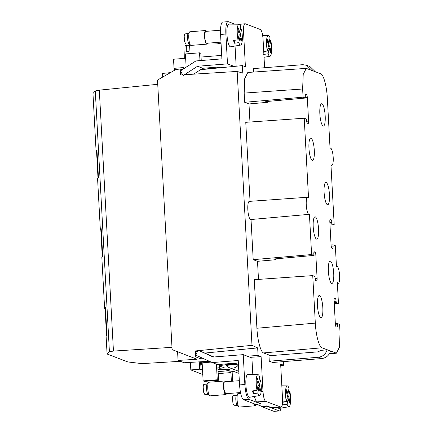 <?xml version="1.0" encoding="UTF-8"?>
<svg xmlns="http://www.w3.org/2000/svg" width="433" height="433" viewBox="0 0 433 433"><rect width="100%" height="100%" fill="white"/><g stroke="black" fill="none" stroke-linecap="round" stroke-linejoin="round"><path stroke-width="0.65" d="M260.942 403.745L256.417 401.921L254.252 396.466M261.159 391.578L262.999 391.459L261.11 356.635L251.871 357.225L251.909 357.956L243.238 354.643L244.856 384.493C245.495 392.807 246.821 397.743 248.845 399.302L260.947 403.924L255.649 404.352L243.546 399.724L248.845 399.302M262.999 391.459C263.426 397.001 264.309 400.292 265.662 401.331L281.082 407.177L271.762 407.734L266.798 405.889L261.494 406.214L256.439 404.287M260.937 403.648L260.947 403.924M202.222 364.213L200.663 364.288L200.528 361.777M216.413 364.169L217.258 379.773L203.126 380.905L202.146 362.816L211.174 362.096M213.945 356.987L198.005 350.156L213.258 357.041L243.238 354.643M251.909 357.956L252.812 374.621M247.178 356.148L258.073 355.477L261.11 356.635M201.188 357.588L201.264 358.995L203.938 358.827M201.264 358.995L195.738 356.884L191.548 357.149L197.064 359.255L178.055 360.429L184.155 362.762L209.307 361.252M200.614 363.471L201.313 363.401M280.725 365.447L283.696 365.263L280.654 364.104L282.538 398.923C282.711 404.368 282.148 407.107 280.86 407.139L271.534 407.697M261.705 406.203L261.732 406.674L267.031 406.246L267.015 405.97M218.2 373.603L230.903 372.586L229.165 371.925L234.026 371.536L238.042 373.073A11.388 1.218 176.9 0 0 238.924 373.278M243.546 399.724C241.522 398.165 240.191 393.229 239.552 384.915L238.231 360.494L212.23 362.573L217.496 364.581L232.012 363.422A3.415 0.363 176.9 0 1 236.142 363.471A3.415 0.363 176.9 0 1 236.239 363.552A3.415 0.363 176.9 0 1 233.641 364.045L228.781 364.434A11.388 1.218 176.9 0 0 220.126 366.085A11.388 1.218 176.9 0 0 220.457 366.35L224.473 367.888L219.612 368.272L219.407 364.429M217.258 379.773L218.562 380.271L217.875 367.612L219.612 368.272M202.779 374.491L190.818 369.923L199.651 369.219L201.064 369.755L202.514 369.641M238.475 364.992L238.415 364.97A6.111 0.655 176.9 0 0 231.449 364.851A6.111 0.655 176.9 0 0 226.421 365.831A8.2 8.2 0 0 0 229.268 367.671L238.816 371.319M218.086 371.471A9.109 0.974 176.9 0 0 222.806 371.227A9.109 0.974 176.9 0 0 229.734 369.906A9.109 0.974 176.9 0 0 218.465 369.571A9.109 0.974 176.9 0 0 217.983 369.609M261.732 406.674L273.835 411.296L279.133 410.874A13.667 3.166 85.4 0 0 279.485 410.928A13.667 3.166 85.4 0 0 281.158 408.07M279.133 410.874L267.031 406.246M288.459 391.156L289.791 391.129A10.468 2.425 -94.6 0 1 288.952 406.739L278.874 408.465L277.558 407.388M200.571 69.697L242.372 65.61L242.783 73.177L237.16 71.434L251.995 345.339L257.662 347.905L258.073 355.477M283.496 361.615L283.696 365.263M239.422 24.362L245.208 23.734L260.412 29.541C261.759 30.581 262.642 33.866 263.069 39.408L264.601 67.721M245.208 23.734C243.92 23.766 243.357 26.5 243.53 31.945L245.414 66.769L242.372 65.61M253.619 72.057L253.435 68.614L302.851 64.674M269.283 361.198L272.644 362.481L322.044 358.535L318.677 357.252L269.283 361.198L268.985 355.769L318.011 351.856L320.999 350.357L327.137 349.81C325.773 354.042 322.953 356.516 318.677 357.241L322.044 358.529C326.32 357.804 329.14 355.325 330.503 351.093L327.137 349.81M270.663 355.634L263.567 352.927C260.682 352.126 257.494 340.295 256.915 328.241L254.285 279.691L312.74 275.604L315.029 276.476L315.094 277.705A2.636 0.612 85.4 0 0 315.863 280.557L316.626 280.849A2.636 0.612 85.4 0 0 316.691 280.86A2.636 0.612 85.4 0 0 317.113 278.473L315.836 254.956A2.636 0.612 85.4 0 0 315.067 252.103L314.309 251.811A2.636 0.612 85.4 0 0 314.239 251.8A2.636 0.612 85.4 0 0 313.822 254.187L313.887 255.416L274.241 258.977L276.086 259.681L257.505 261.315L258.485 279.393M313.887 255.416L311.603 254.544L253.202 259.67L257.505 261.315M253.202 259.67L251.026 219.515M307.63 197.248L249.284 201.377A9.109 2.111 85.4 0 0 247.833 209.632A9.109 2.111 85.4 0 0 250.734 219.542L308.994 214.362A8.584 1.992 -94.6 0 1 306.261 205.02A8.584 1.992 -94.6 0 1 307.63 197.248A8.584 1.992 -94.6 0 1 308.54 198L304.22 118.231L245.765 122.317L250.041 201.323M304.22 118.231L306.504 119.107L306.569 120.336A2.636 0.612 85.4 0 0 307.343 123.189L308.101 123.481A2.636 0.612 85.4 0 0 308.166 123.492A2.636 0.612 85.4 0 0 308.588 121.105L307.316 97.587A2.636 0.612 85.4 0 0 306.542 94.735L305.785 94.443A2.636 0.612 85.4 0 0 305.714 94.432A2.636 0.612 85.4 0 0 305.297 96.819L305.362 98.047L303.078 97.171L244.683 102.302L248.98 103.947L249.96 122.025M244.683 102.302L244.18 93.09L302.635 89.003L303.078 97.171M329.995 225.019L334.189 224.64L330.936 164.545A8.584 1.992 -94.6 0 0 331.629 165.265A8.584 1.992 -94.6 0 0 331.851 165.298A8.584 1.992 -94.6 0 0 333.183 157.044A8.584 1.992 -94.6 0 0 330.704 148.221A8.584 1.992 -94.6 0 0 330.487 148.183A8.584 1.992 -94.6 0 0 330.06 148.432L327.353 98.448C326.774 86.394 323.586 74.557 320.701 73.762L306.261 68.376L247.811 72.463L244.753 78.514L244.18 93.09M259.151 379.963L260.482 379.93A10.468 2.425 -94.6 0 1 259.643 395.54L249.56 397.267A11.388 2.641 -94.6 0 1 249.446 397.272A11.388 2.641 -94.6 0 1 245.949 385.884A11.388 2.641 -94.6 0 1 247.746 374.567A11.388 2.641 -94.6 0 1 247.752 374.567L257.976 374.669A10.468 2.425 -94.6 0 1 259.724 377.138L258.588 382.696L257.44 378.431L257.023 380.466L258.171 384.731L257.034 390.29A10.468 2.425 -94.6 0 1 257.976 374.669A10.468 2.425 -94.6 0 1 257.981 374.669M201.221 361.739L201.356 364.283M190.412 362.389L190.818 369.923M199.651 369.219L199.256 361.858M200.771 364.332L201.064 369.755M203.126 380.905L204.43 381.403L218.562 380.271M198.005 350.156L195.776 355.147L212.23 362.573M230.903 372.586L231.379 381.311M232.131 371.687L232.645 381.208M217.198 381.576L217.133 380.385M205.199 353.036L257.662 347.905M197.28 351.78L195.418 350.941L197.757 350.708M195.738 356.884L195.418 350.941M193.627 74.162L202.774 68.279L197.508 66.265L183.191 75.542L184.431 74.741L237.16 71.434M182.131 69.8L180.15 69.042L180.474 74.99L182.731 74.849M180.15 69.042L175.966 69.459L157.509 80.056L172.107 349.61L191.548 357.149M198.969 350.589L251.995 345.339M177.584 351.737L178.055 360.429M162.705 77.074L162.51 73.421L170.413 72.647M180.366 361.317L145.694 363.395L139.94 363.374L127.919 361.966L107.075 354.005L109.408 351.71L113.446 351.076L171.982 347.342M273.835 411.296A13.667 3.166 85.4 0 0 274.186 411.35L279.485 410.928M287.29 385.868A10.468 2.425 -94.6 0 1 289.038 388.336L287.902 393.895L286.754 389.63L286.337 391.665L287.485 395.93L286.348 401.488A10.468 2.425 -94.6 0 1 287.285 385.868A10.468 2.425 -94.6 0 1 287.29 385.868L281.829 385.814M288.952 406.739A10.468 2.425 -94.6 0 1 288.849 406.749A10.468 2.425 -94.6 0 1 287.101 404.281L282.63 404.887A10.868 2.517 -94.6 0 1 282.403 404.178M282.576 402.003L286.348 401.488M236.147 66.217L235.054 46.039M315.262 71.683L309.941 66.574L306.575 65.286L302.829 64.679M311.895 70.4L306.575 65.286M331.077 244.964L333.042 244.829L335.331 245.7L336.452 266.457A8.584 1.992 -94.6 0 1 336.879 266.214A8.584 1.992 -94.6 0 1 337.096 266.246A8.584 1.992 -94.6 0 1 339.575 275.074A8.584 1.992 -94.6 0 1 338.243 283.328A8.584 1.992 -94.6 0 1 338.021 283.296A8.584 1.992 -94.6 0 1 337.329 282.57L338.449 303.327L336.165 302.456L334.2 302.629M334.26 303.706L338.449 303.327M336.165 302.456L336.1 301.227A2.636 0.612 85.4 0 0 335.326 298.369L334.568 298.083A2.636 0.612 85.4 0 0 334.498 298.072A2.636 0.612 85.4 0 0 334.081 300.459L335.353 323.971A2.636 0.612 85.4 0 0 336.127 326.828L336.885 327.115A2.636 0.612 85.4 0 0 336.95 327.126A2.636 0.612 85.4 0 0 337.372 324.739L337.307 323.516L339.591 324.387L340.035 332.555L339.467 347.093L336.43 353.182L321.968 347.796L263.567 352.927M335.337 323.651L337.307 323.516M312.74 275.604L315.316 323.115C315.895 335.169 319.083 347.001 321.968 347.796M276.038 258.815L276.086 259.681M308.994 214.362A8.584 1.992 -94.6 0 0 309.411 214.113L311.603 254.544M248.98 103.947L267.562 102.312L267.518 101.446M305.362 98.047L265.716 101.609L267.562 102.312M306.261 68.376L303.208 74.433L302.635 89.003M334.189 224.64L331.905 223.769L329.935 223.942M331.905 223.769L331.835 222.54A2.636 0.612 85.4 0 0 331.066 219.688L330.309 219.396A2.636 0.612 85.4 0 0 330.238 219.385A2.636 0.612 85.4 0 0 329.822 221.772L331.093 245.289A2.636 0.612 85.4 0 0 331.862 248.141L332.625 248.434A2.636 0.612 85.4 0 0 332.69 248.445A2.636 0.612 85.4 0 0 333.112 246.058L333.042 244.829M259.643 395.54A10.468 2.425 -94.6 0 1 259.535 395.551A10.468 2.425 -94.6 0 1 257.787 393.083L253.316 393.694A10.868 2.517 -94.6 0 1 252.563 390.902L257.034 390.29M240.488 392.558L225.663 393.738L224.045 389.868L223.958 383.216A5.965 1.38 -94.6 0 1 224.716 381.841L239.325 380.677M183.132 75.515L180.382 70.925L195.895 60.945L221.896 58.872L220.576 34.451L225.874 34.028A13.667 3.166 85.4 0 1 228.045 21.65A13.667 3.166 85.4 0 1 228.397 21.704L234.838 24.167M157.736 84.311L99.314 90.145L95.287 90.952L109.408 351.71M96.51 150.495L96.077 150.944L92.965 93.501L95.287 90.952M105.035 307.863L104.602 308.318L105.067 308.496M104.602 308.318L101.831 257.218L102.697 256.314L101.203 228.732L100.748 228.77L102.242 256.352L102.697 256.314M100.77 229.181L100.337 229.631L100.808 229.809M100.337 229.631L97.571 178.531L98.437 177.633L96.943 150.045L96.489 150.083L97.982 177.665L98.437 177.633M96.077 150.944L96.543 151.122M107.075 354.005L106.096 335.9L106.956 335.001L105.463 307.419L105.008 307.452L106.507 335.039L106.956 335.001M257.597 404.725L254.977 404.936A5.965 1.38 -94.6 0 1 254.025 403.729M287.902 393.895L286.96 393.97M283.242 401.911L282.63 404.887M287.306 396.796L288.654 396.688L289.791 391.129M288.806 400.828L289.801 400.953L288.654 396.688M289.801 400.953L289.39 402.988L288.237 398.723L286.89 398.831M287.101 404.281L288.237 398.723M234.139 66.411L227.487 63.873L225.874 34.028M240.169 29.498L241.5 29.466A10.468 2.425 -94.6 0 1 240.661 45.075L230.464 46.813C229.225 46.515 228.202 43.939 227.385 39.084C226.389 30.424 226.849 25.433 228.77 24.107L238.994 24.21A10.468 2.425 -94.6 0 1 239 24.21A10.468 2.425 -94.6 0 1 240.748 26.673L239.611 32.231L238.459 27.966L238.042 30.001L239.195 34.267L238.053 39.825A10.468 2.425 -94.6 0 1 238.994 24.21M202.774 68.279L215.97 67.223A3.415 0.363 -3.1 0 1 220.099 67.272A3.415 0.363 -3.1 0 1 220.197 67.353A3.415 0.363 -3.1 0 1 217.599 67.846L217.561 67.137M314.293 150.3A11.198 2.593 85.4 0 0 310.623 138.132A11.198 2.593 85.4 0 0 308.956 148.259A11.198 2.593 85.4 0 0 312.404 160.437A11.198 2.593 85.4 0 0 314.293 150.3M317.481 305.628A11.198 2.593 85.4 0 0 320.75 317.768A11.198 2.593 85.4 0 0 320.929 317.811A11.198 2.593 85.4 0 0 322.818 307.668A11.198 2.593 85.4 0 0 319.148 295.506A11.198 2.593 85.4 0 0 317.481 305.628M333.713 273.304A11.198 2.593 85.4 0 0 330.444 261.164A11.198 2.593 85.4 0 0 330.043 261.137A11.198 2.593 85.4 0 0 328.376 271.264A11.198 2.593 85.4 0 0 331.824 283.442A11.198 2.593 85.4 0 0 333.713 273.304M329.453 194.617A11.198 2.593 85.4 0 0 326.179 182.477A11.198 2.593 85.4 0 0 325.784 182.455A11.198 2.593 85.4 0 0 324.111 192.577A11.198 2.593 85.4 0 0 327.565 204.76A11.198 2.593 85.4 0 0 329.453 194.617M319.852 113.895A11.198 2.593 85.4 0 0 323.305 126.073A11.198 2.593 85.4 0 0 324.063 125.63A11.198 2.593 85.4 0 0 325.188 115.93A11.198 2.593 85.4 0 0 321.524 103.768A11.198 2.593 85.4 0 0 319.852 113.895M318.553 228.981A11.198 2.593 85.4 0 0 314.888 216.819A11.198 2.593 85.4 0 0 313.216 226.941A11.198 2.593 85.4 0 0 316.669 239.124A11.198 2.593 85.4 0 0 318.553 228.981M258.588 382.696L257.646 382.772M253.927 390.712L253.316 393.694M257.998 385.597L259.34 385.489L260.482 379.93M259.491 389.63L260.493 389.754L259.34 385.489M260.493 389.754L260.076 391.789L258.923 387.524L257.581 387.632M257.787 393.083L258.923 387.524M226.432 393.678A6.831 1.586 -94.6 0 1 225.734 394.604A6.831 1.586 -94.6 0 1 223.883 390.165A6.831 1.586 -94.6 0 1 223.78 382.555A6.831 1.586 -94.6 0 1 224.646 380.98A6.831 1.586 -94.6 0 1 225.485 381.782M197.508 66.265L227.487 63.873M205.507 69.215A11.388 1.218 -3.1 0 1 212.744 68.235L217.599 67.846M97.982 177.665L98.286 177.784M102.242 256.352L102.551 256.471M106.507 335.039L106.81 335.153M255.746 404.877A6.831 1.586 -94.6 0 1 255.048 405.797A6.831 1.586 -94.6 0 1 253.684 403.599M269.483 40.697L270.809 40.664A10.468 2.425 -94.6 0 1 269.976 56.274A10.468 2.425 -94.6 0 1 269.867 56.285A10.468 2.425 -94.6 0 1 268.119 53.816L263.648 54.423M263.724 51.522L267.367 51.024A10.468 2.425 -94.6 0 1 268.308 35.403L268.308 35.403A10.468 2.425 -94.6 0 1 270.057 37.871L268.92 43.43L267.773 39.165L267.356 41.2L268.503 45.465L267.367 51.024M228.045 21.65L222.741 22.072A13.667 3.166 85.4 0 0 220.576 34.451M240.661 45.075A10.468 2.425 -94.6 0 1 240.553 45.086A10.468 2.425 -94.6 0 1 238.805 42.618L234.34 43.23A10.868 2.517 -94.6 0 1 233.587 40.437L238.053 39.825M225.734 394.604L209.945 395.865A6.831 1.586 -94.6 0 1 209.55 395.697A6.831 1.586 -94.6 0 1 207.975 390.642A6.831 1.586 -94.6 0 1 207.992 383.817A6.831 1.586 -94.6 0 1 208.495 382.469A6.831 1.586 -94.6 0 1 208.858 382.242L224.646 380.98M174.591 70.249L174.483 68.295L183.316 67.591L183.597 68.858M183.316 67.591L183.392 68.988M221.707 55.392L201.058 57.042M185.654 58.271L173.541 59.24L174.039 68.43L174.488 68.398M202.216 68.636L202.265 69.529M201.248 60.517L200.858 53.324L199.553 52.826L199.976 60.62M186.136 67.223L185.421 53.952L199.553 52.826M255.048 405.797L239.254 407.058A6.831 1.586 -94.6 0 1 238.864 406.896A6.831 1.586 -94.6 0 1 237.289 401.84A6.831 1.586 -94.6 0 1 237.3 395.015A6.831 1.586 -94.6 0 1 237.809 393.667A6.831 1.586 -94.6 0 1 238.172 393.44L240.634 393.24M270.809 40.664L269.672 46.223L270.825 50.488L270.409 52.523L269.256 48.258L268.119 53.816M269.256 48.258L267.913 48.366M263.832 53.53L264.26 51.446M268.92 43.43L267.978 43.506M268.325 46.331L269.672 46.223M241.5 29.466L240.364 35.024L241.511 39.289L241.094 41.324L239.947 37.059L238.805 42.618M239.947 37.059L238.599 37.168M234.34 43.23L234.946 40.247M239.611 32.231L238.664 32.307M239.016 35.133L240.364 35.024M208.495 382.469L207.066 384.244A5.126 1.185 85.4 0 0 206.687 385.256A5.126 1.185 85.4 0 0 206.503 387.059A5.126 1.185 85.4 0 0 207.856 394.165L209.55 395.697M174.039 68.43L174.499 68.609M220.987 42.131L206.687 43.273A5.965 1.38 -94.6 0 1 205.069 39.403A5.965 1.38 -94.6 0 1 204.977 32.756L205.735 31.382L220.511 30.202M237.809 393.667L236.38 395.443A5.126 1.185 85.4 0 0 235.996 396.455A5.126 1.185 85.4 0 0 235.812 398.257A5.126 1.185 85.4 0 0 237.17 405.364L238.864 406.896M269.824 50.363L270.825 50.488M240.515 39.165L241.511 39.289M207.196 384.087L204.024 384.342A5.126 1.185 85.4 0 0 203.191 387.324L203.645 392.249L204.841 394.555L208.008 394.306M221.182 45.676L220.96 44.117A17.97 1.916 176.9 0 0 210.595 42.964M189.784 44.523A17.97 1.916 176.9 0 0 189.421 44.583L189.124 51.154L186.287 51.808L186.347 45.292A17.97 1.916 176.9 0 0 185.08 46.06L184.664 58.352M207.456 43.213A6.831 1.586 -94.6 0 1 206.752 44.139A6.831 1.586 -94.6 0 1 204.901 39.701A6.831 1.586 -94.6 0 1 204.798 32.091A6.831 1.586 -94.6 0 1 205.664 30.516A6.831 1.586 -94.6 0 1 206.503 31.317M236.505 395.286L233.338 395.54A5.126 1.185 85.4 0 0 232.499 398.522L232.959 403.448L234.15 405.753L237.322 405.499M189.383 45.324L186.347 45.292M206.752 44.139L190.964 45.4A6.831 1.586 -94.6 0 1 190.574 45.232A6.831 1.586 -94.6 0 1 188.994 40.182A6.831 1.586 -94.6 0 1 189.01 33.352A6.831 1.586 -94.6 0 1 189.513 32.004A6.831 1.586 -94.6 0 1 189.876 31.777L205.664 30.516M218.73 43.343A6.831 1.586 -94.6 0 1 218.827 43.203A6.831 1.586 -94.6 0 1 219.19 42.975L221.025 42.829M189.513 32.004L188.084 33.779A5.126 1.185 85.4 0 0 187.706 34.792A5.126 1.185 85.4 0 0 187.521 36.594A5.126 1.185 85.4 0 0 188.88 43.706L190.574 45.232M188.214 33.622L185.043 33.877A5.126 1.185 85.4 0 0 184.209 36.859L184.669 41.785L185.86 44.09L189.026 43.841M256.417 401.921L265.662 401.331M228.743 363.682L228.781 364.434M233.604 363.336L233.641 364.045M239.552 384.915L244.856 384.493M238.415 364.97A8.2 7.929 110.9 0 1 229.268 367.671M241.95 32.134L243.53 31.945M329.41 353.669L335.829 353.095M315.316 323.115L256.915 328.241M317.113 278.473L315.181 278.625M315.836 254.956L313.871 255.113M308.588 121.105L306.661 121.256M307.316 97.587L305.346 97.744M99.314 90.145L113.446 351.076M336.1 301.227L334.13 301.384M337.372 324.739L335.445 324.896M313.957 252.201L315.067 252.103M305.433 94.832L306.542 94.735M331.835 222.54L329.87 222.697M333.112 246.058L331.18 246.209M335.326 298.369L334.216 298.467M331.066 219.688L329.957 219.785M212.744 68.235L212.7 67.483M220.034 364.38L220.126 366.085M207.656 362.378L207.602 361.355M336.879 266.214L336.441 266.241M338.243 283.328L337.372 283.404M329.318 353.821L336.43 353.182M330.487 148.183L330.049 148.216M331.851 165.298L330.98 165.379M268.308 35.403L262.631 35.349M269.976 56.274L264.038 57.291M204.057 69.356L203.992 68.181"/></g></svg>
